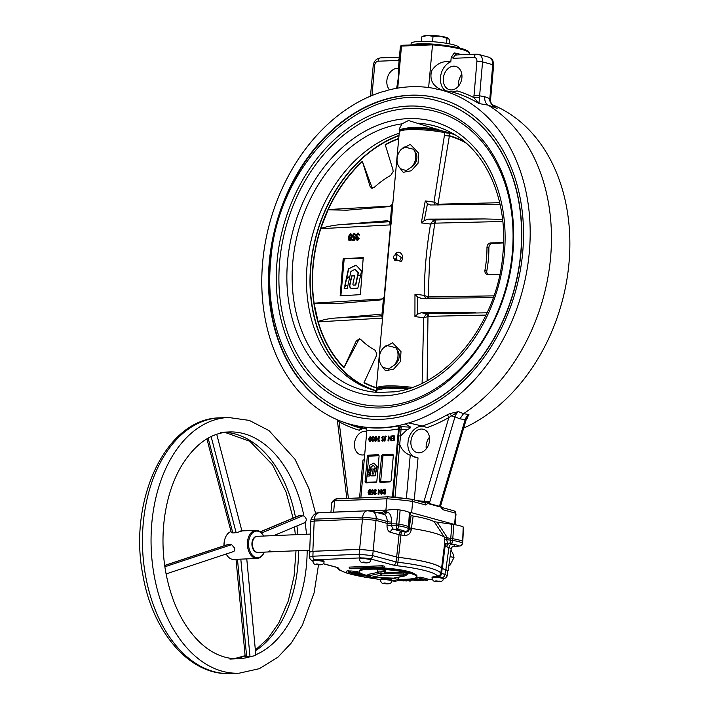 <?xml version="1.0" encoding="UTF-8"?>
<svg xmlns="http://www.w3.org/2000/svg" width="709" height="709" viewBox="0 0 709 709"><rect width="100%" height="100%" fill="white"/><g stroke="black" fill="none" stroke-linecap="round" stroke-linejoin="round"><path stroke-width="1.06" d="M439.669 44.756A24.141 3.678 -174.9 0 0 418.035 43.878A24.141 3.678 -174.9 0 0 411.956 44.897A24.141 3.678 5.1 0 1 419.267 43.807A24.141 3.678 5.1 0 1 439.669 44.756M399.397 130.004L399.123 129.162L402.003 123.845L408.481 120.521L442.478 130.988A134.125 101.307 105.3 0 1 455.515 135.189M375.912 390.801A134.125 101.307 105.3 0 1 367.803 388.204A134.125 101.307 105.3 0 1 307.112 265.193A134.125 101.307 105.3 0 1 399.087 133.283M372.048 389.684A134.373 101.493 105.3 0 1 310.648 266.221A134.373 101.493 105.3 0 1 398.901 135.41M395.037 259.086A2.092 1.578 105.3 0 1 393.796 258.253L393.796 258.253A2.092 1.578 105.3 0 1 393.61 257.083A2.092 1.578 105.3 0 1 394.621 255.24A2.092 1.578 105.3 0 1 395.4 254.965A2.092 1.578 105.3 0 1 396.827 256.959A2.092 1.578 105.3 0 1 395.037 259.086M397.74 88.12L401.489 46.067L432.446 44.862A34.608 5.273 -174.9 0 1 461.417 49.311A34.608 5.273 -174.9 0 1 469.243 53.423L469.145 52.333A34.466 5.247 -174.9 0 0 461.382 48.522A34.466 5.247 -174.9 0 0 432.57 44.1L428.635 87.544M422.369 425.994A174.201 131.573 -74.7 0 0 446.874 414.987L450.126 413.515L458.457 411.637L448.868 417.521A176.612 133.398 105.3 0 1 427.031 427.642L423.911 426.375L408.774 422.945A173.2 130.819 -74.7 0 0 529.331 252.058A173.2 130.819 -74.7 0 0 438.543 89.369L452.174 92.01L457.083 90.885A176.612 133.398 105.3 0 1 473.842 97.567L476.918 61.32A4.024 3.04 -74.7 0 0 474.17 57.482L453.654 58.28L451.199 57.473L454.256 52.918L456.552 55.018M450.126 413.515A2.411 0.479 -109.4 0 1 451.181 415.731L454.992 416.83C455.665 414.552 456.818 412.824 458.457 411.637L463.518 413.693A175.043 132.211 -74.7 0 0 550.592 257.438A175.043 132.211 -74.7 0 0 488.111 105.127L478.956 103.558L473.842 97.567A4.024 1.046 177.3 0 1 479.47 97.461L478.956 103.558A174.201 131.573 -74.7 0 0 452.174 92.01M359.56 497.913L362.937 460.061L364.249 459.733M366.792 429.273L356.671 425.808A16.094 12.159 -74.7 0 0 355.537 425.418A16.094 12.159 -74.7 0 0 353.419 425.09A173.2 130.819 -74.7 0 1 341.747 421.536A173.2 130.819 -74.7 0 1 263.491 254.46A173.2 130.819 -74.7 0 1 383.188 91.523A16.094 12.159 -74.7 0 0 386.6 90.548A173.2 130.819 -74.7 0 1 433.11 88.235L435.291 88.66A173.2 130.819 -74.7 0 0 433.11 88.235M396.659 88.297L398.626 75.898L398.724 64.944L400.301 47.273A34.608 5.273 -174.9 0 1 401.489 46.067L401.684 45.296A34.466 5.247 -174.9 0 0 400.585 46.209L400.301 47.273M522.701 252.315A164.577 124.305 -74.7 0 0 439.491 98.507A164.577 124.305 -74.7 0 0 269.269 262.153A164.577 124.305 -74.7 0 0 352.47 415.961A164.577 124.305 -74.7 0 0 522.701 252.315M439.722 98.569A164.577 124.305 -74.7 0 0 269.73 262.277A164.577 124.305 -74.7 0 0 352.701 416.023M429.521 440.564A12.071 9.12 -74.7 0 0 423.415 429.282A12.071 9.12 -74.7 0 0 410.928 441.282A12.071 9.12 -74.7 0 0 417.034 452.564A12.071 9.12 -74.7 0 0 429.521 440.564M426.269 448.797A12.071 9.12 105.3 0 1 426.189 445.465A12.071 9.12 105.3 0 1 429.441 437.223M366.775 431.426A12.071 9.12 -74.7 0 0 354.473 443.471A12.071 9.12 -74.7 0 0 360.58 454.753A12.071 9.12 -74.7 0 0 364.701 454.655M461.905 77.689A12.071 9.12 -74.7 0 0 455.798 66.407A12.071 9.12 -74.7 0 0 443.32 78.407A12.071 9.12 -74.7 0 0 449.417 89.689A12.071 9.12 -74.7 0 0 461.905 77.689M458.652 85.922A12.071 9.12 105.3 0 1 458.572 82.59A12.071 9.12 105.3 0 1 461.825 74.348M398.786 68.472A12.071 9.12 -74.7 0 0 386.866 80.596A12.071 9.12 -74.7 0 0 389.56 89.786M411.016 44.933L411.149 43.444A24.141 3.678 5.1 0 1 419.48 41.432A24.141 3.678 5.1 0 1 445.358 43.134A24.141 3.678 5.1 0 1 459.246 47.742L459.219 47.973M394.169 365.197L388.541 369.043L383.082 367.28L381.61 365.684A12.071 9.12 105.3 0 1 379.377 357.044A12.071 9.12 105.3 0 1 383.17 348.172L386.414 345.363L395.737 347.685A12.071 9.12 105.3 0 1 394.169 365.197C398.644 361.679 400.133 357.336 398.644 352.178L395.737 347.685M411.885 166.766L406.248 170.603L400.789 168.839L399.318 167.253A12.071 9.12 105.3 0 1 397.084 158.612A12.071 9.12 105.3 0 1 400.877 149.732L404.121 146.931L413.444 149.244A12.071 9.12 105.3 0 1 411.885 166.766C416.351 163.238 417.849 158.905 416.351 153.747L413.444 149.244M394.745 260.3L399.903 260.513L401.365 257.615L396.366 254.044L394.621 255.24A2.411 2.411 0 0 0 393.796 258.253L394.745 260.3M502.796 221.474L434.777 223.167L429.601 259.786L428.192 296.938L493.881 295.848M499.801 274.374L487.863 274.587C485.683 274.321 484.708 272.859 484.929 270.2A96.575 72.947 -74.7 0 0 486.48 258.767A96.575 72.947 -74.7 0 0 486.968 247.388C487.216 244.738 488.457 243.24 490.69 242.895L503.567 242.664M398.6 138.787A131.005 98.95 -74.7 0 0 385.315 144.946L392.972 169.735L393.096 171.667L390.748 175.353A96.575 72.947 -74.7 0 0 374.272 187.362L371.72 188.169L370.089 186.414L362.432 161.625A131.005 98.95 -74.7 0 0 328.24 209.545L390.491 206.089M382.665 318.252L382.142 318.137A2.411 1.613 87.2 0 0 380.742 315.532A32.189 4.901 5.1 0 1 379.2 314.388L381.85 315.514L383.516 298.152L380.343 299.942L337.2 303.594L314.087 303.443L317.472 318.669A2.411 0.815 -10 0 1 317.34 318.74L314.184 305.269A131.36 99.216 105.3 0 1 313.865 303.177L383.392 298.879M382.142 318.137L318.217 321.868A131.005 98.95 -74.7 0 0 344.06 367.457L356.308 340.861L359.649 338.796L360.704 339.425A96.575 72.947 -74.7 0 0 375.141 350.237L376.833 353.844L376.364 355.874L364.116 382.47A131.005 98.95 -74.7 0 0 376.39 387.637M383.658 347.649L392.556 342.793L401.002 351.637L400.346 361.643L393.584 369.194L385.483 370.754L381.336 365.321M401.365 149.218L410.263 144.361L418.709 153.206L418.053 163.212L411.291 170.763L403.191 172.322L399.043 166.89M394.904 255.045L395.462 254.114C399.016 248.522 406.044 256.711 400.931 261.559L394.027 258.758M503.558 242.921L492.347 243.355A4.024 3.04 -74.7 0 0 488.882 247.911A96.575 72.947 105.3 0 1 488.395 259.299A96.575 72.947 105.3 0 1 486.844 270.723A4.024 3.04 -74.7 0 0 488.04 274.587M375.345 391.855L376.222 390.225L386.387 388.115L407.232 388.975M408.606 388.559A27.846 4.236 -174.9 0 0 386.644 387.557A27.846 4.236 -174.9 0 0 377.197 389.081L376.133 390.482M438.579 129.366C428.174 127.842 418.532 127.203 409.651 127.469L399.397 129.853L399.513 130.536M439.11 101.325A161.767 122.178 105.3 0 1 439.208 101.352A161.767 122.178 105.3 0 1 520.991 252.519A161.767 122.178 105.3 0 1 353.676 413.365A161.767 122.178 105.3 0 1 353.578 413.338M349.608 285.328A3.244 2.455 -74.7 0 0 351.247 288.368A3.244 2.455 -74.7 0 0 351.832 288.43L357.85 288.182L360.553 275.553L357.513 275.686L355.519 284.991L353.596 285.071A1.108 0.842 105.3 0 1 352.931 283.839L354.651 275.819L351.593 275.943L349.679 284.867A3.244 2.455 -74.7 0 0 349.608 285.328M354.633 275.898L351.841 276.014L349.936 284.938A3.244 2.455 -74.7 0 0 349.865 285.399A3.244 2.455 -74.7 0 0 351.38 288.395M353.844 285.142A1.108 0.842 105.3 0 1 353.605 285.08L355.519 284.991M394.346 391.82L378.03 392.458C374.919 392.139 374.494 391.82 376.754 391.51M384.118 297.257L390.597 224.877L320.512 228.706A131.36 99.216 105.3 0 1 321.221 226.561L327.257 212.044L320.76 228.431C328.559 226.109 336.394 224.762 344.273 224.372L388.612 221.775L390.26 222.245M487.863 274.587L487.101 274.489M364.639 428.458A16.094 12.159 -74.7 0 0 359.295 430.274A176.612 133.398 105.3 0 1 339.124 421.784L337.555 419.861M353.419 425.09L361.342 428.36L359.295 430.274M358.736 239.527L359.25 238.41L358.719 238.251L357.044 240.059L356.015 239.491L358.736 239.527L357.593 240.227L356.015 239.491L355.812 238.41L356.556 237.001L355.936 235.299L357.894 233.048L358.603 233.208M357.894 233.048L359.374 235.096L358.391 233.199M357.336 236.514L356.893 235.37L358.302 233.89L359.091 234.2M357.664 239.527L356.787 238.543L358.178 237.373L357.735 236.531L356.255 238.384L357.123 239.367L358.719 238.251M351.85 240.218L354.403 240.254L355.28 236.877L354.766 236.717L353.862 240.085A870.537 132.583 5.1 0 0 351.85 240.218A599.016 421.5 86.3 0 1 351.903 239.757L351.93 239.527A870.51 132.574 5.1 0 1 353.596 239.42L354.075 237.648L353.055 237.772L353.986 237.976M353.995 237.967L352.196 235.734L354.181 233.279L355.014 235.096L355.962 235.22L354.668 233.429M354.181 233.279L354.81 233.429M354.154 237.285L353.126 235.884L354.597 234.112M350.911 233.66L350.343 233.527L348.243 237.134L348.518 239.979L349.51 240.537L348.518 239.979L350.636 239.837L349.51 240.537L350.024 240.697L349.014 240.121L350.024 240.697L351.15 239.988L352.054 237.072L350.787 233.66M343.156 258.803L363.247 257.544L360.367 294.643L340.152 295.875L343.156 258.803L363.168 258.342M432.57 44.1L401.684 45.296M492.365 104.764A173.2 130.819 105.3 0 1 569.017 262.817A173.2 130.819 105.3 0 1 463.677 428.094M495.6 107.635A174.201 131.573 105.3 0 1 497.089 108.53C493.207 106.811 490.743 104.055 489.697 100.261A4.024 1.046 -2.7 0 1 490.575 100.864C489.432 101.715 495.245 108.238 496.176 107.998L488.111 105.127C485.656 103.549 484.504 100.74 484.664 96.699L489.706 98.613A4.024 0.612 5.1 0 1 490.61 99.092L493.641 65.166C492.977 57.5 491.053 58.847 488.661 57.172L478.486 54.38A8.047 6.08 105.3 0 1 482.563 61.896L479.47 97.461M417.158 500.722L428.546 501.626L429.291 503.523L439.465 506.315L465.166 419.622L459.893 418.842L463.518 413.693L468.924 414.508L466.389 419.054M356.671 425.808A173.2 130.819 -74.7 0 0 405.371 423.92L410.741 427.199C410.351 428.05 409.155 428.848 407.152 429.583L401.072 429.335L401.17 426.65L410.741 427.199M366.048 428.936L366.331 428.006M365.144 427.562L364.072 427.164A173.253 130.864 -74.7 0 0 398.91 425.817L401.17 426.65A2.411 1.799 110.3 0 0 399.247 429.042L398.493 428.918A175.664 132.68 105.3 0 1 366.89 430.15L360.846 497.86M424.301 426.49A16.094 12.159 -74.7 0 0 408.154 440.723L407.826 444.392A16.094 12.159 -74.7 0 0 415.926 457.571M406.363 498.56L410.227 455.284L418.026 457.917L414.278 499.934M410.227 455.284C405.123 453.246 401.613 449.639 399.716 444.463L400.461 436.097L407.152 429.583M408.774 422.945A16.094 12.159 -74.7 0 0 405.371 423.92M441.175 89.689C432.623 85.842 429.432 79.559 431.613 70.838C436.345 63.659 442.744 60.637 450.818 61.78A16.094 12.159 -74.7 0 0 440.75 75.517L440.422 79.186A16.094 12.159 -74.7 0 0 445.279 90.69M435.291 88.66A16.094 12.159 -74.7 0 0 436.434 89.05A16.094 12.159 -74.7 0 0 438.543 89.369M370.594 436.779L371.587 437.781M371.64 438.88L370.151 441.778L369.646 441.645M378.748 436.425L378.376 440.688L379.448 440.812L377.994 441.193L378.42 436.434L379.262 436.567L378.898 440.67M384.375 437.276L383.596 436.31L382.825 436.141L384.375 437.276L383.082 436.717M383.294 436.771L382.497 437.604L383.879 440.138L382.869 441.282L381.947 440.519M382.94 436.647L381.983 437.471L383.374 439.997L382.355 441.14L381.442 440.378L382.949 440.794M385.847 436.673L384.934 441.078L384.092 440.954L384.384 437.745L385.395 436.044L386.751 436.7L385.59 436.602M385.909 436.186L386.751 436.7L385.909 436.186M388.505 436.044L390.624 439.686L390.951 435.955L391.793 436.079L391.368 440.83L388.674 437.045L388.337 440.794L388.842 440.927L388 440.803L388.426 436.053L390.677 439.048M389.126 437.825L388.842 440.927M391.705 438.711L391.749 438.224L393.513 438.162L393.672 436.327L391.909 436.398L391.953 435.911L394.053 435.831L394.558 435.973L394.133 440.723L391.528 440.67L391.572 440.183L393.335 440.112L393.468 438.649L391.705 438.711L393.451 438.809M393.663 436.487L391.909 436.398M370.001 489.742L371.02 490.885M371.037 491.993L369.549 494.74L368.786 494.572L369.292 494.714M379.35 480.764L381.548 456.206L379.35 480.764A1.613 1.214 105.3 0 0 380.449 482.297L389.746 481.943A1.613 1.214 105.3 0 0 391.129 480.303L393.318 455.745A1.613 1.214 105.3 0 0 392.219 454.212L382.922 454.566L392.219 454.212M381.548 456.206A1.613 1.214 105.3 0 1 382.922 454.566M365.1 481.314L367.297 456.756L365.1 481.314A1.613 1.214 105.3 0 0 366.198 482.856L375.495 482.492A1.613 1.214 105.3 0 0 376.878 480.862L379.067 456.304A1.613 1.214 105.3 0 0 377.968 454.761L368.671 455.125L377.968 454.761M367.297 456.756A1.613 1.214 105.3 0 1 368.671 455.125M392.423 497.151L398.493 428.918M385.164 489.121L385.669 489.254L385.244 494.013L382.825 493.774L381.903 491.55L384.012 489.166L385.164 489.121L384.739 493.872L382.825 493.774M378.571 489.37L380.68 493.012L381.017 489.281L381.859 489.405L381.433 494.155L378.73 490.38L378.402 494.12L378.907 494.253L378.065 494.129L378.491 489.378L380.742 492.374M379.182 491.151L378.907 494.253M375.974 493.118L374.76 494.377L373.785 493.189L374.299 492.197L373.785 490.965L375.212 489.378L376.328 490.734L375.158 489.875L374.13 490.912L375.185 491.878L374.113 493.18L374.795 493.889L376.479 493.26L374.742 494.377L375.265 494.519M375.779 489.52L375.212 489.378M375.717 489.52L376.833 490.876L375.992 490.752M375.673 490.008L374.636 491.053L375.69 492.011L374.627 493.313L375.3 494.031M372.207 492.835L370.967 491.213L372.411 489.494L373.421 490.788L372.349 489.981L371.294 491.222L372.101 492.232L373.448 492.099L372.854 494.492L370.825 494.412L372.128 493.872L372.438 492.613L371.968 492.728M373.935 490.929L372.411 489.494M373.794 490.929L373.094 490.805M372.854 490.123L371.808 491.364L372.606 492.374M376.825 438.871L377.33 439.004L376.568 436.584L375.805 436.416L376.825 438.871L375.096 441.388L375.61 441.53L374.299 438.968L375.805 436.416M377.33 439.004L375.61 441.53M373.705 440.262L372.491 441.53L371.516 440.333L372.039 439.341L371.525 438.109L372.943 436.531L374.06 437.878L372.899 437.019L371.862 438.056L372.916 439.022L371.853 440.324L372.526 441.042L374.219 440.404L372.482 441.53L372.996 441.663M373.519 436.664L372.943 436.531M373.457 436.664L374.574 438.02M374.441 438.029L373.732 437.896M373.404 437.161L372.367 438.197L373.421 439.163L372.358 440.466L373.04 441.175M398.05 497.665L403.279 498.205M395.01 497.372L397.27 497.195A32.995 5.025 5.1 0 1 398.095 497.284M450.818 61.78L451.199 57.473M440.75 75.517L440.422 79.186M407.826 444.392L408.154 440.723M366.89 430.15L364.63 427.332M455.222 511.694L454.026 510.834L441.468 507.387A2.411 1.826 -74.7 0 1 442.629 509.629L455.595 513.183L455.222 511.694L455.976 514.406A62.374 9.501 -174.9 0 0 455.595 513.183L454.584 524.474L411.645 512.704A62.374 9.501 -174.9 0 0 409.137 512.377M442.629 509.629L440.289 506.341L439.385 506.722L429.211 503.939L428.422 503.098A2.411 1.055 -158.5 0 0 426.818 502.132L428.546 501.626L428.422 503.098L425.622 504.968A2.411 1.826 -74.7 0 0 424.399 502.716L424.399 502.716A2.411 1.826 -74.7 0 0 424.133 502.663L426.818 502.132M425.622 504.968L412.656 501.414L411.645 512.704M424.319 502.699L411.69 499.233L412.656 501.414A62.374 9.501 -174.9 0 0 386.937 498.781L334.63 500.82L333.629 512.111A62.374 9.501 -174.9 0 0 333.372 512.208M336.509 498.808L334.63 500.82A62.374 9.501 -174.9 0 0 331.723 503.319C331.537 504.321 331.254 501.006 335.906 498.932L388.036 496.823L386.937 498.781L385.926 510.072L367.803 510.781M365.729 510.861L333.629 512.111M387.158 510.161A62.374 9.501 -174.9 0 0 385.926 510.072M465.166 419.622C465.919 417.406 467.178 415.704 468.924 414.508L466.123 419.852L465.166 419.622M439.385 506.722A1.613 1.214 105.3 0 1 439.465 506.315L440.838 505.145L466.123 419.852M346.825 498.4L337.395 420.703A4.024 1.258 -6.9 0 1 337.714 420.136A2.411 2.127 125.8 0 0 337.732 419.941M441.415 507.378L440.812 506.004L440.289 506.341L440.838 505.145M446.874 414.987A2.411 1.258 -119.8 0 1 448.868 417.521L424.053 501.236A1.613 1.046 -85.8 0 1 423.379 502.433M466.646 418.425A2.411 1.861 -135.6 0 1 467.337 418.23M398.502 428.759L398.91 425.817M400.461 436.097L398.644 435.805L399.247 429.042L401.072 429.335L400.461 436.097M393.211 497.222A2.411 1.852 97.8 0 1 393.203 496.832L395.019 497.124L399.716 444.463L397.9 444.171L398.644 435.805M489.697 100.261L492.728 64.687L482.563 61.896A4.024 0.612 -174.9 0 0 476.918 61.32M474.17 57.482A4.024 2.561 87.8 0 1 476.563 54.159L478.486 54.38A8.047 6.08 105.3 0 0 477.068 54.221A4.024 2.561 87.8 0 0 476.563 54.159L456.047 54.956A4.024 2.561 87.8 0 0 453.654 58.28M484.664 96.699L479.532 95.821A4.024 0.612 -174.9 0 0 473.887 95.245M490.575 100.864L490.61 99.092M399.318 58.253A4.024 2.561 87.8 0 0 398.644 60.416L378.127 61.213A4.024 3.04 -74.7 0 0 374.68 65.29L371.977 95.52M383.214 493.358L384.446 493.393L384.783 489.618L383.285 489.795L382.24 491.541L383.144 493.34M384.739 493.872L385.244 494.013M384.872 489.777L383.799 489.937L382.745 491.683L383.569 493.455M383.285 489.795L383.799 489.937M382.24 491.541L382.745 491.683M381.353 489.263L380.928 494.022L381.433 494.155M374.795 493.889L374.113 493.18L374.627 493.313M375.141 492.365L375.646 492.498M374.671 491.807L375.69 492.011M374.13 490.912L374.636 491.053M376.328 490.734L376.833 490.876M372.943 491.957L372.349 494.35L372.854 494.492M372.349 494.35L370.825 494.412M371.294 491.222L371.808 491.364M369.486 489.609L370.506 492.055L369.043 494.598L367.98 492.152L369.486 489.609L370.249 489.768M370.178 492.073L369.433 490.096L368.565 490.938L369.079 494.111L370.178 492.073M370.506 492.055L371.02 492.197M369.043 494.598L369.549 494.74M369.947 490.229L368.822 492.276L369.584 494.253M368.565 490.938L369.07 491.08M368.317 492.143L368.822 492.276M394.053 435.831L393.628 440.581L394.133 440.723M393.628 440.581L391.528 440.67M391.288 435.938L390.863 440.688L391.368 440.83M385.572 436.593L384.712 437.781L384.429 440.945L384.934 441.078M385.395 436.044L386.015 436.93M382.435 440.652L381.77 440.076L382.435 440.652L383.037 440.032L381.655 437.471L382.825 436.141M383.374 439.997L383.879 440.138M383.232 439.279L383.737 439.42M382.071 437.932L382.585 438.065M381.983 437.471L382.497 437.604M378.943 440.67L379.191 441.308M378.686 441.166L377.994 441.193M376.488 438.88L375.752 436.904L374.875 437.754L375.389 440.927L376.488 438.88M375.353 441.415L375.867 441.556M376.257 437.045L375.141 439.093L375.903 441.069M374.875 437.754L375.389 437.896M374.636 438.951L375.141 439.093M372.526 441.042L371.853 440.324L372.358 440.466M372.872 439.509L373.377 439.651M372.411 438.96L373.421 439.163M371.862 438.056L372.367 438.197M370.08 436.638L371.108 439.093L369.637 441.636L368.574 439.19L370.08 436.638L370.842 436.806M370.772 439.101L370.027 437.125L369.159 437.976L369.673 441.149L370.772 439.101M371.108 439.093L371.613 439.226M370.541 437.267L369.424 439.314L370.178 441.29M369.159 437.976L369.664 438.118M368.91 439.172L369.424 439.314M421.811 36.833L427.518 35.45A12.877 1.959 5.1 0 0 423.592 36.044L421.811 36.833L421.412 41.37M433.031 36.327L440.121 36.177A12.877 1.959 5.1 0 0 427.518 35.45L433.031 36.327L432.552 41.698M448.327 38.268A12.877 1.959 5.1 0 0 448.31 38.251A12.877 1.959 5.1 0 0 440.121 36.177L447.016 38.295L446.564 43.329M447.016 38.295L448.505 38.401L449.79 40.767L449.515 43.878M350.078 239.996L349.138 237.249L349.51 235.556L350.698 234.351L349.51 235.556M349.067 235.423L348.677 237.107L349.572 239.846L351.115 236.948L350.476 234.236M348.677 237.107L349.138 237.249M358.86 234.936L357.806 233.731L356.379 235.22L357.735 236.531L357.044 236.452M355.014 235.096L354.075 233.97L352.63 235.734L353.64 237.125L354.766 236.717M350.343 233.527L351.558 236.921L350.636 239.837L351.15 239.988M314.849 306.74A2.411 0.993 -14.9 0 1 314.725 306.829A131.005 98.95 -74.7 0 0 317.34 318.74L317.535 320.495A2.411 0.904 167.6 0 0 317.809 320.335L317.951 321.975A131.36 99.216 105.3 0 1 317.535 320.495A131.36 99.216 105.3 0 1 314.184 305.269A2.411 0.904 -12.4 0 0 314.468 305.109M344.06 367.457L343.909 367.767A131.36 99.216 105.3 0 1 317.951 321.975L318.217 321.868A2.411 1.675 86.5 0 0 318.217 321.425C324.456 319.378 330.837 318.217 337.342 317.942L382.178 315.886L382.603 318.004L376.328 388.328A28.165 4.289 -174.9 0 1 412.159 387.371M314.087 303.443A2.411 1.684 86.5 0 0 314.131 303.106A131.005 98.95 -74.7 0 1 313.165 266.097A131.005 98.95 -74.7 0 1 320.769 228.759A2.411 1.684 86.5 0 0 320.787 228.413L320.512 228.706A131.36 99.216 105.3 0 0 312.908 266.114A131.36 99.216 105.3 0 0 313.865 303.177L314.069 303.434M356.255 238.384L356.787 238.543M358.178 237.373L357.646 237.214M356.379 235.22L356.893 235.37M359.817 235.069L359.303 234.909M354.403 240.254L353.862 240.085M352.63 235.734L353.126 235.884M355.945 235.211L355.457 235.06M390.003 224.726A2.411 1.631 86.9 0 0 388.612 221.775A32.189 4.901 5.1 0 1 387.415 220.712L390.313 221.952L391.705 205.087L388.816 206.647L347.029 210.183L328.099 209.837L327.141 211.991A131.005 98.95 -74.7 0 0 322.01 225.037L322.116 225.107M486.028 315.08L428.546 316.338L423.672 317.827L426.215 314.176L427.297 313.724L487.101 312.811M475.305 312.58L421.164 312.758A32.189 4.901 5.1 0 1 427.297 313.724A2.411 1.462 -91.6 0 1 428.546 316.338M428.865 297.106A2.411 1.436 -91.5 0 1 428.591 298.329M493.234 297.7L420.57 298.303M433.048 220.588A2.411 1.099 -118.7 0 1 434.777 223.167L430.54 224.097L433.048 220.588L434.289 220.003L484.194 218.939L502.575 219.409M484.194 218.939L428.387 219.125A32.189 4.901 5.1 0 1 434.289 220.003A2.411 1.436 -91.5 0 1 435.477 222.963M328.099 209.837L327.611 210.307A131.36 99.216 105.3 0 0 321.221 226.561L321.469 226.694M426.056 298.897L424.177 295.405L428.192 296.938A2.411 1.409 -60.5 0 1 427.226 298.329M426.215 314.176A2.411 1.267 -118.5 0 1 427.979 316.498L427.119 380.618M379.2 314.388L337.342 317.942M390.907 224.939L390.597 224.877A2.411 1.684 121.5 0 0 390.907 223.645M387.415 220.712L344.273 224.372M435.14 204.998L433.988 202.154L438.011 204.086A2.411 1.551 -62.6 0 1 437.4 204.99M421.323 298.347L417.397 296.832L417.583 314.131L421.164 312.758M500.067 204.334L430.071 204.972M430.788 205.016L427.447 203.705L424.204 220.632L428.387 219.125M417.397 296.832L414.969 294.235A28.165 4.289 5.1 0 1 424.177 295.405C424.434 271.352 426.552 247.583 430.54 224.097A28.165 4.289 -174.9 0 0 421.332 222.927L425.267 200.957A28.165 4.289 5.1 0 1 433.988 202.154L444.437 135.259A4.024 0.824 -170.9 0 0 449.364 136.031L438.011 204.086L438.552 204.201A2.411 1.462 -91.6 0 1 438.348 204.99M438.552 204.201L499.703 202.703M385.315 144.946L385.209 144.654A131.36 99.216 105.3 0 1 398.626 138.441M327.788 209.855L327.833 209.829A131.36 99.216 105.3 0 1 362.334 161.333L371.755 186.875A4.024 3.04 -74.7 0 0 372.668 188.204M360.526 339.265A4.024 3.04 -74.7 0 0 357.965 341.313L343.909 367.767M376.355 387.991A131.36 99.216 105.3 0 1 363.956 382.78L364.116 382.47M421.332 222.927L424.204 220.632M425.267 200.957L427.447 203.705M417.583 314.131L414.933 316.622L414.969 294.235M422.112 383.197L423.672 317.827A28.165 4.289 -174.9 0 0 414.933 316.622M390.313 221.952L391.12 224.106A28.165 4.289 -174.9 0 0 390.943 224.514L384.579 295.821A28.165 4.289 5.1 0 1 384.757 295.405L382.63 317.88L381.85 315.514M384.757 295.405L383.516 298.152M391.705 205.087L392.946 202.207L391.12 224.106M392.875 202.677L392.946 202.207A28.165 4.289 5.1 0 0 392.928 202.331L392.875 202.677M450.392 133.23A133.983 101.201 -74.7 0 0 449.701 133.035L449.701 133.088A4.024 0.612 5.1 0 1 444.667 132.654L444.676 131.519A28.068 4.272 -174.9 0 0 415.696 128.462A28.068 4.272 -174.9 0 0 399.433 130.766L392.928 202.331A28.165 4.289 5.1 0 0 392.928 202.402M449.71 133A0.806 0.532 -74.5 0 0 449.701 133.035L446.298 131.954M399.433 130.766L400.053 129.871A27.846 4.236 5.1 0 1 441.175 130.474M340.887 295.83L344.166 259.086M344.14 288.758L347.206 288.643L349.829 276.528L346.276 278.921L344.866 285.408L346.364 285.346L344.512 287.039L344.14 288.758M355.98 265.095L348.447 268.888L346.355 278.54L349.909 276.138L350.92 271.396L355.014 269.34L358.151 272.717L357.593 275.331L360.633 275.207L361.519 271.051L355.98 265.095M356.104 265.228L348.447 268.888M355.014 269.34L358.408 272.788L357.868 275.314M348.704 268.959L346.674 278.327M346.364 285.346L344.769 287.11L344.414 288.74M349.767 276.811L346.533 278.992L345.141 285.399M360.535 275.633L357.77 275.748L355.776 285.062M368.591 470.466L370.532 469.145L371.091 466.549L373.333 465.414L375.061 467.266L374.751 468.702L376.417 468.631L376.904 466.354L373.865 463.092L369.735 465.166L368.777 470.51M373.865 463.092L377.161 466.425L376.674 468.702L374.751 468.702M370.55 469.376L371.348 466.611L373.466 465.547M367.776 474.224L368.591 474.197L367.377 476.067L369.309 476.067L370.497 469.358L368.547 470.67L367.776 474.224L368.503 474.277M367.377 476.067L369.309 476.067M369.052 476.005L370.497 469.358M373.138 468.968L371.463 469.039L370.408 473.931A1.781 1.347 -74.7 0 0 371.587 475.89L375.15 475.819L376.63 468.897L374.707 468.897L373.616 474.002L372.553 474.046A0.612 0.461 105.3 0 1 372.198 473.373L373.395 469.039L372.447 473.444A0.612 0.461 105.3 0 0 372.624 474.046M374.893 475.748L376.373 468.826M371.401 475.881A1.781 1.347 -74.7 0 0 371.844 475.961L375.15 475.819M403.12 580.104C398.804 579.43 397.678 579.519 399.725 580.379C404.236 581.185 405.371 581.096 403.12 580.104L404.812 580.742M398.467 579.9L399.725 580.379L399.991 579.182M398.582 579.306L406.718 580.963L398.041 580.361M376.009 567.705A26.96 4.103 5.1 0 1 408.738 571.587A26.96 4.103 5.1 0 1 414.57 573.98M364.47 568.831A26.96 4.103 5.1 0 1 408.703 571.986A26.96 4.103 5.1 0 1 412.151 573.085M411.371 528.409L409.288 527.709L411.096 515.31L413.152 516.028L411.167 530.119C410.351 533.806 408.092 535.57 404.387 535.419A53.99 8.224 -174.9 0 0 400.931 534.994L398.529 557.363A53.202 8.1 5.1 0 1 429.468 562.831A53.202 8.1 5.1 0 1 441.583 568.264L444.357 545.806L445.092 546.134L442.319 568.591L448.123 570.727L451.225 548.5L445.092 546.134A3.217 2.322 116.7 0 1 447.609 543.156L451.695 544.211C454.939 545.141 455.532 545.895 453.476 546.471L452.51 546.515M446.75 546.772A3.217 2.411 105.4 0 1 449.471 543.608A3.217 0.78 -82.7 0 0 450.569 540.152A12.602 1.923 5.1 0 1 452.626 540.444L453.857 524.536A12.159 1.852 5.1 0 0 451.881 524.252L450.738 538.45L444.534 537.36L444.357 545.806A3.217 2.969 168.3 0 1 447.609 543.156L446.643 539.646L450.569 540.152L450.738 538.45A12.665 1.932 5.1 0 1 452.803 538.743A18.292 2.783 5.1 0 1 459.06 540.028A18.292 2.783 5.1 0 1 462.658 541.392L463.181 527.407M359.436 559.082L359.49 558.444A5.637 0.86 5.1 0 1 361.493 557.974A5.637 0.86 5.1 0 1 367.51 558.373A5.637 0.86 5.1 0 1 370.718 559.445L370.656 560.083A5.637 0.86 5.1 0 0 369.345 559.401A5.637 0.86 5.1 0 0 361.439 558.603A5.637 0.86 5.1 0 0 359.436 559.082C359.959 561.377 360.881 562.512 362.202 562.467C367.838 563.451 370.656 562.654 370.656 560.083M312.775 561.023L312.837 560.394A5.637 0.86 5.1 0 1 314.84 559.915A5.637 0.86 5.1 0 1 320.849 560.323A5.637 0.86 5.1 0 1 324.057 561.395L324.004 562.024A5.637 0.86 5.1 0 0 322.684 561.351A5.637 0.86 5.1 0 0 314.778 560.553A5.637 0.86 5.1 0 0 312.775 561.023C313.307 563.327 314.229 564.453 315.549 564.408C321.177 565.392 323.995 564.603 324.004 562.024M432.011 577.906L432.065 577.268A5.637 0.86 5.1 0 1 434.068 576.798A5.637 0.86 5.1 0 1 440.076 577.197A5.637 0.86 5.1 0 1 443.285 578.269L443.231 578.907A5.637 0.86 5.1 0 0 441.92 578.225A5.637 0.86 5.1 0 0 434.005 577.427A5.637 0.86 5.1 0 0 432.011 577.906C432.534 580.201 433.456 581.336 434.777 581.291C440.404 582.275 443.222 581.477 443.231 578.907M413.152 516.028A43.621 6.647 5.1 0 1 426.118 518.766A43.621 6.647 5.1 0 1 434.192 521.709L444.49 537.333A54.265 8.269 5.1 0 0 432.969 532.689A54.265 8.269 5.1 0 0 411.583 528.453M400.133 509.993L398.875 524.173L396.632 523.942L397.82 509.762L400.133 509.993A17.787 2.712 5.1 0 1 405.858 511.18A17.787 2.712 5.1 0 1 409.403 512.536A12.159 1.852 5.1 0 1 409.775 512.891L411.096 515.31M398.529 557.363L396.659 557.035L399.07 534.666L390.464 532.344C388.053 531.342 386.91 528.932 387.034 525.103L387.353 521.549L376.16 518.527L376 520.371L387.203 523.393L391.43 523.854L391.271 525.564A18.239 2.774 5.1 0 1 396.473 525.653L398.724 525.874L398.875 524.173A18.292 2.783 5.1 0 1 404.972 525.431A18.292 2.783 5.1 0 1 408.623 526.822A12.665 1.932 5.1 0 1 409.004 527.186L409.775 512.891M453.857 524.536A17.787 2.712 5.1 0 1 459.946 525.786A17.787 2.712 5.1 0 1 463.385 527.071M310.117 534.099L257.243 536.305A8.047 5.193 87.6 0 0 253.007 540.24A8.047 5.193 87.6 0 0 252.422 542.952A8.047 5.193 87.6 0 0 253.37 548.819A8.047 5.193 87.6 0 0 257.916 552.391L270.811 551.85L268.755 551.31L269.633 550.893L272.726 551.726L270.811 551.85M253.29 548.66A7.445 4.803 -92.4 0 1 253.219 548.5A7.445 4.803 -92.4 0 1 252.351 543.076A7.445 4.803 -92.4 0 1 252.891 540.568A7.445 4.803 -92.4 0 1 252.953 540.409M385.244 572.216C383.401 573.687 381.46 574.015 379.421 573.191L377.259 571.507A4.024 0.612 5.1 0 1 377.25 571.454L377.374 570.063A4.024 0.612 5.1 0 1 378.801 569.726A4.024 0.612 5.1 0 1 383.099 570.018A4.024 0.612 5.1 0 1 385.386 570.78L385.262 572.163A4.024 0.612 5.1 0 1 385.244 572.216L403.377 572.907A3.687 0.558 5.1 0 1 407.294 573.421A3.687 0.558 5.1 0 1 407.737 574.086L407.01 574.237M377.25 571.454A4.024 0.612 5.1 0 1 378.677 571.108A4.024 0.612 5.1 0 1 384.322 571.676A4.024 0.612 5.1 0 1 385.262 572.163M396.553 577.658A4.024 0.612 5.1 0 1 398.662 578.393L398.538 579.776A4.024 0.612 5.1 0 1 398.52 579.829C396.677 581.3 394.736 581.619 392.697 580.804L390.535 579.111A4.024 0.612 5.1 0 1 390.526 579.058A4.024 0.612 5.1 0 1 391.953 578.721A4.024 0.612 5.1 0 1 397.598 579.288A4.024 0.612 5.1 0 1 398.538 579.776M395.037 580.582L396.234 580.901L395.595 581.114L392.582 580.68L395.037 580.582M391.714 580.405A5.637 0.86 5.1 0 1 391.714 580.423L391.66 581.052A5.637 0.86 5.1 0 0 390.349 580.379A5.637 0.86 5.1 0 0 382.443 579.581A5.637 0.86 5.1 0 0 380.441 580.051L380.494 579.421A5.637 0.86 5.1 0 1 382.497 578.943A5.637 0.86 5.1 0 1 391.155 579.989M381.761 572.969L382.957 573.289L382.319 573.501L379.306 573.076L381.761 572.969M406.346 574.813L403.731 574.113L383.684 573.333M380.086 573.342L369.265 575.69A2.411 2.411 0 0 0 371.463 577.33A2.411 0.753 -87.8 0 1 371.339 577.294L393.53 578.145A2.411 2.136 78.3 0 0 394.231 578.136L404.972 575.903A2.411 2.411 0 0 0 406.594 574.707L407.267 574.095A1.613 1.418 -101.7 0 1 407.737 574.086M369.974 575.283A3.687 0.558 5.1 0 1 368.29 574.37A1.613 1.418 -101.7 0 1 369.513 575.54A2.411 2.136 78.3 0 0 371.339 577.294L382.08 575.061A2.411 0.753 -87.8 0 1 381.557 573.501M369.389 575.983A28.972 4.414 5.1 0 1 365.915 575.15A28.972 4.414 5.1 0 1 359.162 571.649A28.972 4.414 5.1 0 1 378.322 569.212A28.972 4.414 5.1 0 1 410.121 573.306A28.972 4.414 5.1 0 1 416.874 576.798A28.972 4.414 5.1 0 1 398.582 579.271M359.162 571.649L359.233 570.86A28.972 4.414 5.1 0 1 378.393 568.414A28.972 4.414 5.1 0 1 410.192 572.509A28.972 4.414 5.1 0 1 416.945 576.009L416.874 576.798M390.544 578.863A28.972 4.414 5.1 0 1 378.695 577.605M380.263 573.368A2.411 2.136 78.3 0 0 382.08 575.061L404.263 575.921A2.411 0.753 -87.8 0 1 403.731 574.113A1.613 0.496 -87.8 0 0 403.377 572.907M371.578 577.303A2.411 0.753 -87.8 0 1 371.463 577.33L393.646 578.181A2.411 0.753 -87.8 0 1 393.53 578.145L404.263 575.921A2.411 2.136 78.3 0 0 404.972 575.903M393.734 578.172A2.411 0.753 -87.8 0 1 393.646 578.181A2.411 2.411 0 0 0 394.231 578.136M380.547 572.907L380.503 573.395M349.324 568.343L349.129 567.12L382.612 565.729L384.429 566.216L384.021 567.377L350.875 568.76L349.324 568.343L382.479 566.961L384.021 567.377M416.573 577.356L419.329 577.755M423.583 580.467L415.306 578.641L424.106 579.723L419.444 578.464L419.249 577.25L420.862 577.179L428.121 579.138L427.713 580.299L426.331 580.352L419.028 579.235L423.583 580.467L423.76 579.962M410.99 579.758L410.892 580.999L409.527 581.052L403.084 579.315M346.869 572.287L346.772 571.046L348.42 570.727L349.998 571.099L349.599 572.26L348.828 572.438L357.318 572.792L349.599 572.26M349.847 571.543L350.733 571.676M350.778 572.145L350.671 570.94L357.637 571.631L357.318 572.792M357.504 572.11L359.233 572.039M361.927 569.283A26.96 4.103 5.1 0 1 366.695 568.095M382.612 565.729L382.479 566.961M313.334 561.076C311.003 560.402 309.709 559.073 309.452 557.07L312.891 556.202L359.162 554.27L359.623 549.369L313.077 551.31L312.891 556.202A3.217 2.083 87.6 0 0 314.681 559.818L312.802 560.757M309.487 550.237L272.726 551.726M348.314 571.968L348.42 570.727M386.015 510.498L382.116 512.394L382.275 513.901A3.217 3.084 64.1 0 1 382.257 514.034A3.217 2.375 173.9 0 0 382.275 513.901L385.802 512.19L386.015 510.498A12.159 1.852 5.1 0 1 386.733 510.258A17.787 2.712 5.1 0 1 397.82 509.762M379.537 513.298L379.483 512.642L382.116 512.394M451.881 524.252L434.192 521.709M404.387 535.419A3.217 0.753 97.2 0 1 405.468 531.954C407.321 532.273 408.544 531.466 409.146 529.526L409.394 527.496M411.167 530.119L409.146 529.526L409.288 527.709M372.101 511.286L367.404 510.79A8.047 5.193 -92.4 0 0 362.618 517.162L314.291 519.183L312.846 551.292L359.64 549.333L373.182 550.698L376 520.371L362.459 519.015L362.618 517.162L376.16 518.527A8.047 6.018 -74.9 0 0 372.101 511.286L384.375 514.504A3.217 2.907 76.3 0 0 384.384 514.504A3.217 2.907 76.3 0 0 386.52 511.942L386.529 511.942C389.808 512.35 391.492 515.7 391.59 522.01L391.43 523.854A18.292 2.783 5.1 0 1 396.632 523.942L396.473 525.653A3.217 0.904 92.5 0 0 397.058 529.26A15.022 2.287 -174.9 0 0 393.194 529.18L401.799 531.502A57.207 8.712 5.1 0 1 405.468 531.954L405.326 531.697A9.385 1.427 -174.9 0 0 405.043 531.431A15.022 2.287 -174.9 0 0 397.058 529.26A3.217 1.338 99.1 0 0 398.724 525.874A18.239 2.774 5.1 0 1 404.777 527.124A18.239 2.774 5.1 0 1 408.411 528.515L409.403 512.536M391.59 522.01A3.217 0.638 -175.2 0 1 387.353 521.549C386.866 516.675 385.536 514.335 383.347 514.539M387.034 525.103L391.271 525.564L393.194 529.18A3.217 2.411 105.1 0 0 390.464 532.344M400.931 534.994A3.217 0.549 96.6 0 1 401.799 531.502A3.217 2.411 105.1 0 0 399.07 534.666L400.931 534.994M329.658 512.368A17.787 2.712 -174.9 0 0 324.713 512.572M376.807 512.563A43.621 6.647 5.1 0 1 379.483 512.642M393.814 580.52L393.779 581.008M359.623 549.369L373.164 550.733L372.712 555.634A3.217 2.411 105.1 0 1 369.983 558.789L360.952 557.886L314.681 559.818M360.952 557.886A3.217 2.083 87.6 0 1 359.162 554.27L372.712 555.634L396.047 561.927A3.217 2.411 105.1 0 1 393.318 565.091L369.983 558.789M412.053 578.774L415.164 579.014L415.217 578.074M416.653 578.579L416.724 577.356M419.444 578.464L420.729 578.411L420.862 577.179M420.729 578.411L427.713 580.299M415.164 579.014L411.468 579.164L416.44 579.439L417.61 579.758L414.18 579.9L416.077 580.414L421.208 580.228M421.093 580.574L415.899 580.786L409.483 579.058M413.01 579.581L413.063 579.102M416.44 579.439L416.493 578.952M417.61 579.758L417.769 579.306M416.077 580.414L416.139 579.82M408.029 579.164L410.919 580.006L408.26 580.29L410.892 580.999M370.656 577.153L365.259 577.383L364.107 577.073L363.983 576.284M364.107 577.073L370.071 576.825M375.194 577.472L373.288 577.401M369.433 576.071L358.196 575.354L364.798 574.831M365.906 575.15L360.181 575.504M366.491 575.123L360.553 575.708L368.777 575.735M363.744 574.503L355.829 574.839L354.677 574.529L358.32 574.37L352.391 573.909L351.185 573.226M351.239 573.599L359.56 573.253L359.631 572.553M359.56 573.253L360.792 573.324M360.713 573.563L357.451 573.696L359.738 574.317L359.809 573.599M359.738 574.317L362.804 574.184M354.677 574.529L354.571 573.82M443.258 578.624L442.23 577.525A3.217 2.411 -74.9 0 0 444.96 574.37L447.202 575.593L446.75 576.878L445.784 577.915L443.24 578.783M437.364 575.956A3.217 3.164 147.6 0 0 440.821 573.12L441.423 568.264A53.033 8.074 -174.9 0 0 398.44 557.38L396.57 557.052L396.047 561.927L397.917 562.264A52.856 8.047 5.1 0 1 440.821 573.12L441.556 573.448A3.217 2.411 105.1 0 1 438.836 576.612L437.364 575.956A49.639 7.56 -174.9 0 0 397.075 565.755L393.318 565.091M398.44 557.38L397.917 562.264A3.217 0.532 96.6 0 1 397.075 565.755M323.313 563.673L337.227 567.43A3.217 2.411 105.1 0 1 336.669 567.368L323.251 563.752M337.227 567.43L338.725 568.193A3.217 3.182 177.3 0 1 336.89 567.413M366.269 577.339A49.639 7.56 -174.9 0 0 374.671 578.571A3.217 0.824 97.4 0 1 374.538 578.588A3.217 0.824 97.4 0 1 374.414 578.535M374.671 578.571L377.826 579.156A3.217 2.411 105.1 0 1 377.268 579.093L366.048 577.348M396.57 557.052L373.164 550.733M309.452 557.07L309.647 552.134L313.077 551.31M445.633 569.531L442.159 568.591L441.556 573.448L444.96 574.37L445.633 569.531L447.884 570.701L447.202 575.593M442.159 568.591L441.423 568.264M407.143 579.386L407.081 579.971C409.456 579.652 408.792 579.475 405.096 579.43L408.951 579.794M462.773 541.552L462.56 543.236A3.217 0.496 -172.7 0 0 462.445 543.076L462.463 541.72M452.581 546.479A3.217 2.898 -103.4 0 1 453.476 546.471A15.022 2.287 -174.9 0 0 459.086 546.001A3.217 3.049 -57.6 0 0 462.445 543.076A18.239 2.774 5.1 0 0 458.865 541.72A18.239 2.774 5.1 0 0 452.626 540.444A3.217 1.303 -81 0 1 450.995 543.83A9.385 1.427 -174.9 0 0 449.515 543.617A3.217 2.411 105.1 0 0 446.785 546.781M450.995 543.83A15.022 2.287 -174.9 0 1 459.086 546.001A3.217 2.889 76.9 0 0 460.097 545.965A3.217 3.217 0 0 0 462.56 543.236M310.879 519.865L314.291 519.183A8.047 5.193 -92.4 0 1 319.085 512.811C315.771 512.421 313.032 514.778 310.879 519.865L309.638 552.453M359.64 549.333L362.459 519.015L314.034 521.035L310.604 521.833M448.868 565.392L449.949 565.268L448.921 564.984M373.182 550.698L396.659 557.035M384.305 583.002L383.516 583.268L385.005 583.675L388.071 583.542L384.305 583.002M385.058 583.055L385.005 583.675M387.327 583.339L387.282 583.808M436.576 581.522L439.642 581.389L435.875 580.857L435.087 581.123L436.576 581.522L436.629 580.901M438.898 581.194L438.853 581.655M317.348 564.648L320.415 564.515L316.648 563.974L315.859 564.24L317.348 564.648L317.402 564.018M319.662 564.311L319.626 564.781M364.001 562.698L367.076 562.565L363.309 562.033L362.512 562.299L364.001 562.698L364.054 562.077M366.323 562.37L366.278 562.831M442.319 568.591L441.583 568.264M312.846 551.292L309.408 552.107M449.949 565.268L453.99 557.593L450.1 556.547M453.99 557.593L453.078 554.021L451.004 550.131M445.872 569.549L448.974 547.375A3.217 2.411 105.1 0 1 451.695 544.211M444.33 539.07L446.643 539.646L446.892 537.617M255.408 654.903L255.045 655.648L251.243 656.437L245.199 656.561L236.026 559.339L257.092 558.462A14.083 9.093 -92.4 0 1 247.725 547.632A14.083 9.093 -92.4 0 1 255.922 530.323A14.083 9.093 -92.4 0 1 263.624 536.039A13.276 8.579 87.6 0 0 253.06 532.441A13.276 8.579 87.6 0 0 248.841 547.419A13.276 8.579 87.6 0 0 255.763 557.389A13.276 8.579 87.6 0 0 264.271 552.125A14.083 9.093 -92.4 0 1 257.092 558.462M164.674 565.445L227.89 544.485L231.621 544.654L234.688 548.172C235.007 550.281 234.404 551.46 232.862 551.699M224 545.779A13.276 8.579 -92.4 0 1 225.019 538.618A13.276 8.579 -92.4 0 1 225.099 538.406M231.037 531.564A14.083 9.093 87.6 0 0 225.178 538.184A14.083 9.093 87.6 0 0 224.088 545.753M257.686 552.391A8.047 5.193 -92.4 0 1 257.456 552.408A8.047 5.193 -92.4 0 1 252.103 546.214A8.047 5.193 -92.4 0 1 256.782 536.323A8.047 5.193 -92.4 0 1 257.012 536.323M241.822 530.908L255.922 530.323M240.635 530.979C242.584 530.881 241.087 531.44 236.124 532.645L232.818 532.973L231.267 532.432L206.904 438.862M260.256 531.794L298.835 515.709L303.904 516.019C306.563 518.075 306.944 520.246 305.056 522.524L304.037 522.843M226.198 553.995A14.083 9.093 87.6 0 0 233.766 559.436L236.044 559.339M260.389 531.901L299.623 515.532M261.559 532.991L302.787 515.798M232.818 532.973L208.127 438.144M236.124 532.645L211.114 436.584M213.285 435.592L216.653 434.307M228.546 544.37L164.692 565.534M231.621 544.654L164.869 566.783M237.462 559.233L246.661 656.747M240.812 559.126L250.002 656.543M395.462 254.114L395.498 254.886M486.968 247.388L488.882 247.911M398.866 135.765A133.983 101.201 -74.7 0 0 310.879 266.194A133.983 101.201 -74.7 0 0 376 390.632M393.229 391.935C446.369 386.901 498.099 322.258 502.947 253.361C508.22 200.062 486.028 150.033 450.02 132.034A136.837 103.354 -74.7 0 0 418.319 123.215M504.409 253.024A140.825 106.368 -74.7 0 0 408.357 118.607A140.825 106.368 -74.7 0 0 287.562 261.444A140.825 106.368 -74.7 0 0 383.613 395.861A140.825 106.368 -74.7 0 0 504.409 253.024M402.003 123.845A136.837 103.354 -74.7 0 0 292.817 261.922A136.837 103.354 -74.7 0 0 378.03 392.458M277.051 261.568A153.304 115.789 -74.7 0 0 418.638 399.149C467.63 378.774 508.043 316.187 512.97 252.209C516.17 210.511 507.786 175.345 487.836 146.71A153.304 115.789 -74.7 0 0 362.184 119.413A153.304 115.789 -74.7 0 0 277.051 261.568M279.647 261.754A151.106 114.131 -74.7 0 0 382.709 405.982A151.106 114.131 -74.7 0 0 512.323 252.714A151.106 114.131 -74.7 0 0 409.261 108.486A151.106 114.131 -74.7 0 0 279.647 261.754M520.787 252.466A161.767 122.178 -74.7 0 0 439.004 101.298C365.153 77.698 276.811 163.123 270.687 261.612C263.323 333.079 299.047 399.61 353.472 413.312A161.767 122.178 -74.7 0 0 520.787 252.466M488.696 147.915A153.304 115.789 -74.7 0 0 487.836 146.71M484.929 270.2L486.844 270.723M341.747 421.536L352.205 425.444A174.201 131.573 -74.7 0 0 361.342 428.36M390.597 497.009L392.432 496.938M379.067 455.967A0.806 0.612 -74.7 0 0 378.659 455.763L369.362 456.126A0.806 0.612 -74.7 0 0 368.68 456.942L366.482 481.5A0.806 0.612 -74.7 0 0 367.032 482.271L376.328 481.907A0.806 0.612 -74.7 0 0 376.506 481.872M454.256 52.918A34.608 5.273 5.1 0 1 461.896 54.726M339.124 421.784L348.411 498.347M392.44 496.725L393.203 496.832L397.9 444.171M459.893 418.842L454.992 416.83L429.291 503.523A1.613 1.214 105.3 0 0 429.211 503.939M393.318 455.408A0.806 0.612 -74.7 0 0 392.91 455.213L383.622 455.568A0.806 0.612 -74.7 0 0 382.931 456.392L380.733 480.95A0.806 0.612 -74.7 0 0 381.282 481.712L390.579 481.358A0.806 0.612 -74.7 0 0 390.756 481.314M336.748 498.808L387.814 496.832M388.036 496.823A60.168 9.164 5.1 0 1 411.592 499.225M392.91 455.213A0.806 0.514 87.8 0 0 392.476 454.283A1.613 1.214 105.3 0 1 392.626 454.283M382.931 456.392L381.796 456.277A1.613 1.214 105.3 0 1 383.179 454.637A0.806 0.514 87.8 0 1 383.622 455.568M378.659 455.763A0.806 0.514 -92.2 0 0 378.225 454.832A1.613 1.214 105.3 0 1 378.376 454.841M368.68 456.942L367.546 456.826A1.613 1.214 105.3 0 1 368.928 455.196A0.806 0.514 -92.2 0 1 369.362 456.126M366.048 482.847A1.613 1.214 105.3 0 1 365.357 481.384L366.482 481.5M380.299 482.297A1.613 1.214 105.3 0 1 379.607 480.835L380.733 480.95M493.641 65.166A4.024 0.612 5.1 0 0 492.728 64.687A8.047 6.08 -74.7 0 0 488.661 57.172M370.488 96.14L373.209 65.636A4.024 0.612 5.1 0 1 374.68 65.29M373.209 65.636C373.856 61.134 376.293 58.555 380.52 57.89A4.024 2.561 87.8 0 0 378.127 61.213M367.032 482.271A0.806 0.514 -92.2 0 1 366.792 482.829M381.043 482.28A0.806 0.514 87.8 0 0 381.282 481.712M383.986 493.898L384.5 494.04M384.712 437.781L385.217 437.923M382.674 438.658L383.188 438.8M351.903 239.757A870.519 132.574 5.1 0 1 353.986 239.624L354.527 239.784M351.558 236.921L352.054 237.072M327.868 210.431L327.257 212.044M317.472 318.669L317.809 320.335M466.043 143.041A131.005 98.95 -74.7 0 0 449.364 136.031A4.024 2.641 105.9 0 0 449.462 135.694A131.36 99.216 105.3 0 1 464.723 141.906M399.202 132.007A28.165 4.289 -174.9 0 1 415.208 129.579A28.165 4.289 -174.9 0 1 444.667 132.654L444.437 135.259A4.024 0.612 -174.9 0 0 449.462 135.694L449.701 133.088M370.089 186.414L371.755 186.875M356.308 340.861L357.965 341.313M490.69 242.895L492.347 243.355M376.328 388.328L376.328 389.587A28.068 4.272 5.1 0 1 409.66 388.222M383.711 583.498L387.885 583.321L383.711 583.498M362.707 562.521L366.881 562.343L362.707 562.521M316.046 564.461L320.22 564.293L316.046 564.461M435.273 581.345L439.447 581.167L435.273 581.345M368.29 574.37L377.879 572.376M442.23 577.525L438.836 576.612M338.725 568.193A49.639 7.56 -174.9 0 0 364.089 576.975M377.826 579.156L380.458 579.865M391.669 580.928L392.972 580.866M397.581 580.68L399.025 580.618M411.202 580.113L413.081 580.033M428.023 579.404L432.198 579.235M437.302 522.382L447.592 538.051M384.216 514.53A3.217 3.084 64.1 0 0 385.802 512.19A12.213 1.861 5.1 0 1 386.52 511.942L386.733 510.258M384.375 514.504A3.217 2.907 76.7 0 0 386.529 511.942M405.326 531.697A3.217 3.164 151.4 0 0 408.792 528.879A12.602 1.923 5.1 0 0 408.411 528.515A3.217 3.058 123.4 0 1 405.043 531.431M318.509 564.86L314.122 592.786L302.424 625.125L291.337 642.957L277.946 657.181L259.397 668.658L239.128 673.196A127.966 82.643 -92.4 0 1 154.039 574.751A127.966 82.643 -92.4 0 1 228.458 417.486L219.861 417.849C165.764 418.31 128.134 500.439 142.828 574.707C152.205 631.515 189.622 675.961 230.531 673.55A127.966 82.643 -92.4 0 1 145.442 575.114A127.966 82.643 -92.4 0 1 219.861 417.849M251.243 656.437A113.475 73.284 -92.4 0 1 238.525 658.714C231.621 659.007 224.726 657.642 217.84 654.611C211.468 651.793 205.344 647.583 199.459 641.964C182.665 625.444 171.41 602.056 165.684 571.826C162.37 552.798 162.104 533.859 164.878 515.009C167.599 497.222 172.712 481.571 180.228 468.064C193.814 444.968 210.094 432.933 229.06 431.967L229.06 431.967A113.475 73.284 -92.4 0 1 303.904 516.019M224.877 432.339A113.475 73.284 -92.4 0 1 295.458 517.118M305.056 522.524A113.475 73.284 -92.4 0 1 306.492 534.249M307.165 550.335A113.475 73.284 -92.4 0 1 255.807 654.735M238.525 658.714L229.929 659.078M296.92 525.945A113.475 73.284 -92.4 0 1 297.895 534.613M298.569 550.689A113.475 73.284 -92.4 0 1 255.426 650.729M245.137 655.931A113.475 73.284 -92.4 0 1 234.316 658.688M469.243 53.423L469.145 54.442M331.723 503.319L330.926 512.315M455.976 514.406L455.054 524.731M337.395 420.703L337.227 419.728M411.69 499.233L387.965 496.805M380.52 57.89L399.424 57.154M386.139 436.212L385.625 436.07M357.212 240.183L356.662 240.023M349.661 240.652L349.156 240.502M384.579 295.821L384.313 296.849M390.943 224.514L390.296 222.263M376.328 389.587L376.78 390.579M407.037 579.802L406.718 580.963M380.441 580.051C380.963 582.355 381.885 583.489 383.206 583.436C388.842 584.42 391.652 583.631 391.66 581.052M369.265 575.69L368.689 574.955L369.345 575.141M354.332 571.817L354.013 572.987M390.615 578.065L390.526 579.058M410.919 580.006L411.238 578.836M358.089 574.148L358.196 575.354M336.438 567.306L339.088 569.876L346.435 572.996L364.098 577.02M380.449 579.953L377.268 579.093M432.215 579.297L428.006 579.475M413.285 580.086L411.185 580.175M399.264 580.671L397.448 580.751M393.229 580.919L391.669 580.99M463.518 527.221L462.782 541.525M451.225 548.5L452.457 546.506M452.227 546.515L460.097 545.965M319.085 512.811L367.404 510.79M246.767 558.896L255.843 655.116M233.421 551.602L166.074 573.936M315.647 513.564L308.938 488.572L295.015 459.272L269.003 430.593L249.32 420.41L228.458 417.486M293.101 518.102L286.099 492.117L272.495 464.758L249.922 441.299L224.771 432.357M229.06 431.967L220.464 432.322M294.492 526.964L295.334 534.719M296.007 550.796L294.111 576.036L288.235 601.108L278.761 622.981L267.905 638.614L255.364 650.047M245.119 655.692L234.209 658.679M239.128 673.196L230.531 673.55M273.727 535.623L304.755 522.684M241.893 530.917L216.759 434.395"/></g></svg>

